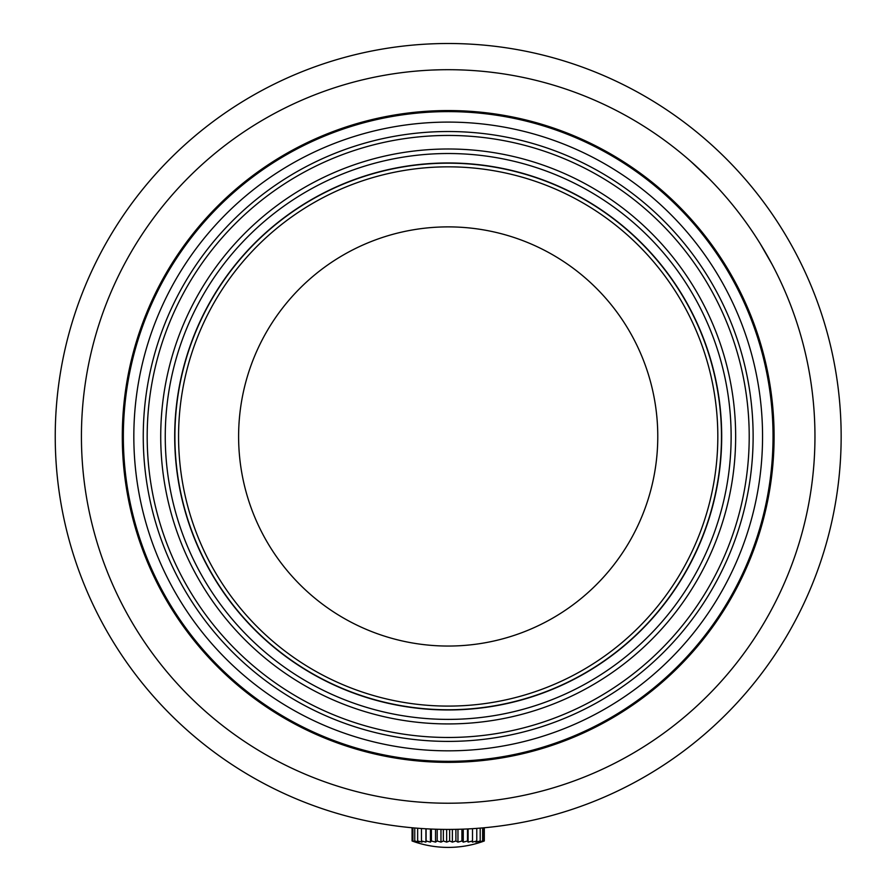 <?xml version="1.0" encoding="UTF-8"?>
<svg xmlns="http://www.w3.org/2000/svg" width="892" height="892" viewBox="0 0 892 892"><rect width="100%" height="100%" fill="white"/><g stroke="black" fill="none" stroke-linecap="round" stroke-linejoin="round"><path stroke-width="1.34" d="M174.698 436.467A273.498 273.498 0 0 0 584.94 673.326A273.498 273.498 0 0 0 584.94 199.607A273.498 273.498 0 0 0 174.698 436.467M174.899 436.467A273.298 273.298 0 0 1 584.84 199.786A273.298 273.298 0 0 1 584.84 673.137A273.298 273.298 0 0 1 174.899 436.467M178.567 436.467A269.629 269.629 0 0 0 583.011 669.97A269.629 269.629 0 0 0 583.011 202.963A269.629 269.629 0 0 0 178.567 436.467M238.61 436.467A209.575 209.575 0 0 0 552.984 617.966A209.575 209.575 0 0 0 552.984 254.967A209.575 209.575 0 0 0 238.61 436.467M759.337 343.119A324.844 324.844 0 0 1 373.458 752.603A324.844 324.844 0 0 1 211.783 213.679A324.844 324.844 0 0 1 759.337 343.119A324.844 324.844 0 0 1 495.372 757.865A324.844 324.844 0 0 1 123.341 436.467A324.844 324.844 0 0 1 759.337 343.119M749.302 346.129A314.374 314.374 0 0 1 375.878 742.4A314.374 314.374 0 0 1 219.41 220.859A314.374 314.374 0 0 1 749.302 346.129M740.271 348.839A304.941 304.941 0 0 1 378.041 733.224A304.941 304.941 0 0 1 226.267 227.326A304.941 304.941 0 0 1 740.271 348.839M736.513 349.965A301.005 301.005 0 0 1 378.944 729.4A301.005 301.005 0 0 1 229.132 230.025A301.005 301.005 0 0 1 736.513 349.965M723.535 353.856A287.469 287.469 0 0 1 382.066 716.22A287.469 287.469 0 0 1 238.978 239.312A287.469 287.469 0 0 1 723.535 353.856M719.197 355.161A282.931 282.931 0 0 1 383.103 711.805A282.931 282.931 0 0 1 242.278 242.423A282.931 282.931 0 0 1 719.197 355.161A282.931 282.931 0 0 1 383.103 711.805A282.931 282.931 0 0 1 242.278 242.423A282.931 282.931 0 0 1 719.197 355.161M55.237 436.467A392.959 392.959 0 0 1 644.671 96.146A392.959 392.959 0 0 1 644.671 776.776A392.959 392.959 0 0 1 55.237 436.467M81.428 436.467A366.768 366.768 0 0 1 631.581 118.837A366.768 366.768 0 0 1 631.581 754.086A366.768 366.768 0 0 1 81.428 436.467M122.293 436.467A325.892 325.892 0 0 1 611.143 154.227A325.892 325.892 0 0 1 611.143 718.696A325.892 325.892 0 0 1 122.293 436.467M484.3 827.765L484.3 840.978A102.179 75.575 -90 0 1 482.795 841.524A102.179 75.575 -90 0 1 481.011 842.115L483.999 840.978A102.179 86.368 -90 0 1 480.242 842.115L482.617 840.978A102.179 94.541 -90 0 1 478.502 842.115L480.186 840.978A102.179 99.837 -90 0 1 475.837 842.115L476.785 840.978A102.179 102.101 -90 0 1 472.336 842.115L472.504 840.978A102.179 101.264 90 0 1 468.099 842.115L467.497 840.978A102.179 97.34 90 0 1 463.26 842.115L461.9 840.978A102.179 90.471 90 0 1 457.964 842.115L455.89 840.978A102.179 80.849 90 0 1 452.367 842.115L449.635 840.978A102.179 68.762 90 0 1 446.647 842.115L443.346 840.978A102.179 54.602 90 0 1 440.971 842.115L437.203 840.978A102.179 38.769 90 0 1 435.519 842.115L431.393 840.978A102.179 21.765 90 0 1 430.446 842.115L426.097 840.978A102.179 4.092 90 0 1 425.919 842.115L421.47 840.978A102.179 13.692 90 0 0 422.061 842.115L417.646 840.978A102.179 31.075 90 0 0 419.006 842.115L414.758 840.978A102.179 47.499 90 0 0 416.832 842.115L412.885 840.978A102.179 62.496 90 0 0 415.605 842.115L412.093 840.978A102.179 75.575 90 0 0 413.598 841.524M484.01 827.787L484.01 840.978M482.628 827.91L482.628 840.978M480.186 828.122L480.186 840.978M476.785 828.389L476.785 840.978M472.515 828.668L472.515 840.978M468.099 828.924L468.099 842.115M467.508 828.947L467.508 840.978M463.26 829.136L463.26 842.115M461.911 829.181L461.911 840.978M457.964 829.304L457.964 842.115M455.89 829.348L455.89 840.978M452.367 829.404L452.367 842.115M449.646 829.426L449.646 840.978M446.647 829.426L446.647 842.115M443.357 829.393L443.357 840.978M440.971 829.359L440.971 842.115M437.203 829.27L437.203 840.978M435.519 829.226L435.519 842.115M431.393 829.069L431.393 840.978M430.446 829.025L430.446 842.115M426.097 828.802L426.097 840.978M425.919 828.791L425.919 842.115M421.47 828.512L421.47 840.978M417.646 828.233L417.646 840.978M414.758 827.999L414.758 840.978M412.885 827.832L412.885 840.978M412.082 827.765L412.082 840.978M690.586 161.218L709.095 178.69M764.578 250.953L761.512 245.813M770.197 260.877L766.384 254.064M760.341 243.906L772.071 264.355M287.681 106.683L283.422 108.802M242.858 740.36L246.816 742.991M814.05 462.346L813.872 464.665M134.458 626.429L137 630.566M440.548 69.777L432.72 70.022M769.573 613.183L768.425 615.257M265.036 118.703L266.273 118M264.589 753.963L263.352 753.249M814.965 436.723L814.953 438.15M780.31 592.076L781.124 590.326M473.173 70.546L471.277 70.423M478.223 70.925L477.164 70.847M752.603 641.047L753.651 639.475M807.416 362.442C806.323 356.912 810.572 378.431 807.416 362.442C806.323 356.912 810.572 378.431 807.416 362.442M808.475 367.805L807.706 363.88M775.739 601.487C775.382 602.178 775.382 602.178 775.739 601.487M485.415 71.594L483.408 71.393M746.749 649.487C746.314 650.101 746.314 650.101 746.749 649.487M814.731 449.412C814.697 450.17 814.697 450.17 814.731 449.412M795.798 553.475C795.553 554.188 795.553 554.188 795.798 553.475M111.712 582.398L112.359 583.881M109.315 576.745L111.701 582.376M362.754 79.789L368.251 78.518M381.999 75.72L386.247 74.973M168.878 674.162L166.102 670.862M182.035 688.802L178.177 684.666M490.054 72.096L488.437 71.918M497.212 72.988L490.5 72.152M738.264 660.905L741.832 656.233M738.464 660.649L742.545 655.263M799.801 540.797L798.162 546.205M793.702 559.507L792.23 563.566M708.772 178.367L690.375 161.028M413.565 841.513A104.788 104.788 0 0 0 482.828 841.513"/></g></svg>
